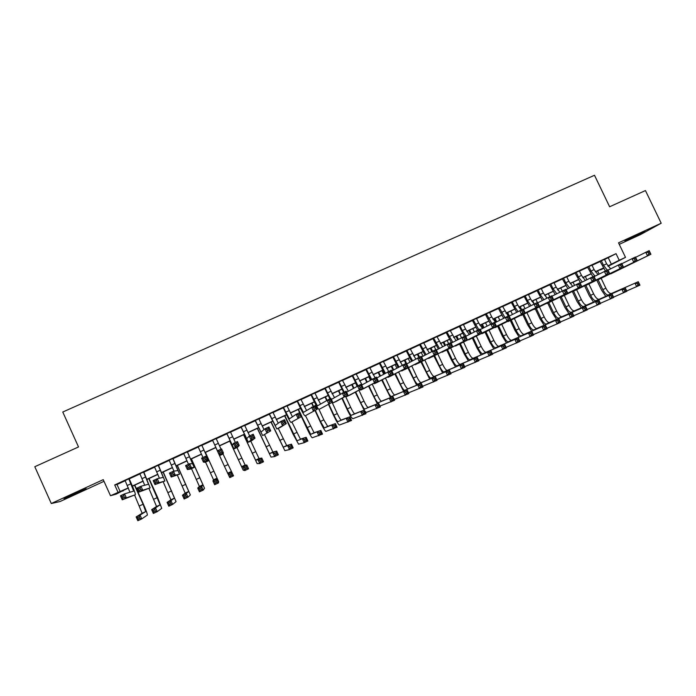 <?xml version="1.0" encoding="UTF-8"?>
<svg xmlns="http://www.w3.org/2000/svg" width="696" height="696" viewBox="0 0 696 696"><rect width="100%" height="100%" fill="white"/><g stroke="black" fill="none" stroke-linecap="round" stroke-linejoin="round"><path stroke-width="1.04" d="M76.725 493.307L86.2 488.696L63.936 498.571L76.725 493.307M630.785 238.528L644.975 231.559L639.145 233.908L624.938 240.894L630.785 238.528M123.166 490.489L116.206 494.125L110.499 495.726L128.395 487.879M619.257 244.348L640.659 234.5L661.2 223.225L645.444 190.565L609.626 206.764L594.497 175.27L62.771 412.023L78.517 446.954L34.8 466.72L51.295 503.521L60.108 501.512L104 481.319M603.623 268.447L600.474 269.909L603.545 268.325M129.117 478.709L125.123 480.553M143.794 471.932L139.879 473.741M158.41 465.198L154.555 466.973M172.939 458.49L169.163 460.23M187.407 451.808L183.701 453.522M201.805 445.17L198.169 446.849M216.151 438.55L212.55 440.211M230.454 431.946L226.826 433.625M244.688 425.378L241.034 427.066M258.86 418.844L255.162 420.549M272.954 412.337L269.23 414.059M286.987 405.864L283.228 407.595M300.95 399.426L297.166 401.166M314.844 393.014L311.025 394.771M328.677 386.628L324.823 388.403M342.432 380.277L338.56 382.069M356.135 373.961L352.228 375.762M369.767 367.671L365.826 369.489M383.331 361.407L379.363 363.242M396.833 355.178L392.84 357.022M410.275 348.974L406.246 350.836M423.647 342.806L419.592 344.677M436.966 336.664L432.877 338.543M450.216 330.548L446.101 332.444M463.397 324.466L459.264 326.372M476.525 318.403L472.367 320.325M489.592 312.374L485.399 314.314M502.599 306.379L498.38 308.319M515.545 300.402L511.299 302.36M528.429 294.46L524.158 296.426M541.253 288.544L536.955 290.528M554.016 282.654L549.692 284.647M566.727 276.79L562.377 278.791M579.368 270.953L575 272.971M591.965 265.141L587.563 267.168M604.572 259.521L616.047 253.657L114.709 484.947L116.998 484.512L125.202 480.727M129.195 478.883L139.957 473.915M143.881 472.114L154.643 467.147M158.488 465.372L169.25 460.404M173.026 458.664L183.779 453.696M187.485 451.982L198.247 447.023M201.883 445.344L212.637 440.385M216.23 438.724L226.905 433.799M230.533 432.12L241.112 427.24M244.766 425.552L255.241 420.723M258.938 419.018L269.308 414.233M273.032 412.51L283.307 407.769M287.065 406.038L297.244 401.34M301.029 399.591L311.103 394.945M314.923 393.179L324.901 388.577M328.756 386.802L338.639 382.235M342.519 380.451L352.306 375.936M356.213 374.126L365.905 369.654M369.846 367.836L379.442 363.408M383.409 361.581L392.918 357.187M396.911 355.343L406.325 351.001M410.353 349.148L419.671 344.842M423.725 342.971L432.955 338.708M437.045 336.829L446.18 332.61M450.295 330.713L459.343 326.537M463.475 324.632L472.445 320.491M476.603 318.568L485.477 314.479M489.671 312.539L498.458 308.485M502.677 306.545L511.377 302.525M515.623 300.568L524.236 296.592M528.508 294.625L537.034 290.684M541.331 288.701L549.77 284.812M554.094 282.811L562.455 278.957M566.796 276.947L575.079 273.128M579.446 271.118L587.642 267.334M592.044 265.306L600.152 261.557M604.493 259.356L600.074 261.4M110.499 495.726L103.243 479.648L51.295 503.521M114.709 484.947L118.007 492.246M616.047 253.657L619.222 260.269L625.504 257.363L608.087 266.307M661.2 223.225L618.527 242.834L625.504 257.363M128.464 488.044L121.234 491.385L123.323 490.828M603.441 268.16L595.393 271.884M590.93 273.946L582.804 277.713M578.367 279.766L570.146 283.568M565.744 285.612L557.444 289.449M553.059 291.476L544.672 295.365M540.322 297.375L531.848 301.298M527.524 303.299L518.964 307.267M514.666 309.25L506.018 313.261M501.746 315.236L493.012 319.281M488.766 321.239L479.944 325.328M475.733 327.277L466.816 331.409M462.631 333.34L453.618 337.517M449.468 339.439L440.368 343.65M436.244 345.555L427.057 349.81M422.959 351.706L413.676 356.004M409.613 357.883L400.235 362.225M396.207 364.095L386.732 368.48M382.73 370.333L373.16 374.761M369.193 376.597L359.527 381.077M355.586 382.896L345.825 387.42M341.919 389.221L332.062 393.788M328.19 395.58L318.229 400.191M314.392 401.966L304.326 406.629M300.524 408.387L290.363 413.093M286.595 414.833L276.329 419.592M272.597 421.315L262.227 426.117M258.529 427.831L248.054 432.677M244.392 434.374L233.812 439.272M230.185 440.951L219.51 445.892M215.917 447.554L205.163 452.53M201.518 454.218L190.765 459.195M187.05 460.917L176.297 465.894M172.512 467.651L161.759 472.627M157.905 474.411L147.152 479.387M143.219 481.206L132.466 486.191M607.834 265.942L619.222 260.269M132.397 486.025L143.15 481.049M147.082 479.222L157.835 474.246M161.689 472.462L172.443 467.486M176.227 465.737L186.98 460.752M190.695 459.038L201.448 454.062M205.085 452.374L215.838 447.397M219.431 445.736L230.115 440.785M233.743 439.106L244.313 434.217M247.985 432.52L258.451 427.675M262.148 425.961L272.519 421.158M276.251 419.436L286.517 414.677M290.284 412.937L300.446 408.23M304.248 406.473L314.314 401.81M318.15 400.035L328.112 395.424M331.975 393.631L341.84 389.073M345.747 387.263L355.508 382.739M359.44 380.921L369.115 376.449M373.073 374.613L382.652 370.176M386.645 368.332L396.128 363.938M400.148 362.077L409.535 357.735M413.589 355.856L422.881 351.558M426.97 349.662L436.166 345.407M440.281 343.502L449.39 339.283M453.531 337.369L462.553 333.193M466.729 331.261L475.646 327.129M479.857 325.18L488.688 321.091M492.916 319.133L501.668 315.088M505.922 313.113L514.579 309.111M518.868 307.119L527.438 303.16M531.761 301.159L540.235 297.236M544.585 295.217L552.981 291.337M557.348 289.31L565.657 285.464M570.059 283.429L578.28 279.618M582.709 277.574L590.852 273.806M595.298 271.745L603.354 268.012M608.295 257.807L611.401 264.289M116.998 484.512L120.225 491.654M601.327 260.722L603.502 265.254L607.199 270.109M604.459 259.277L606.625 263.81L610.618 268.83M605.407 270.944L600.039 261.322M635.613 257.311L649.168 250.656L650.908 254.266L609.922 274.024M650.177 253.257L649.481 251.804L648.106 252.439L648.811 253.892L650.177 253.257L650.908 254.266L610.801 273.841M648.811 253.892L647.489 255.858L645.749 252.239L648.106 252.439M649.481 251.804L649.168 250.656M605.781 296.357L601.588 290.189L596.777 280.14M597.577 270.875L599.108 274.076M601.144 278.33L605.859 288.205C607.834 291.963 609.679 293.738 611.401 293.521L638.275 281.723L639.937 285.169L626.705 290.971M598.09 279.749L602.814 289.623C604.78 293.39 606.625 295.165 608.33 294.956L638.275 281.723L638.554 282.889L637.249 283.498L637.91 284.882L639.215 284.272L638.554 282.889M637.91 284.882L636.675 286.7L635.013 283.255L637.249 283.498M639.215 284.272L639.937 285.169M588.781 266.516L590.956 271.057L594.976 276.164M591.922 265.063L594.097 269.604L598.012 274.633M592.879 276.747L587.528 267.09M621.85 263.714L635.465 257.007L637.205 260.626L597.316 279.879M636.448 259.634L635.744 258.181L634.369 258.816L635.065 260.269L636.448 259.634L637.205 260.626L598.186 279.705M635.065 260.269L633.769 262.227L632.029 258.599L634.369 258.816M635.744 258.181L635.465 257.007M576.175 272.327L578.35 276.886L582.3 282.002M579.333 270.875L581.508 275.425L585.345 280.462M580.551 282.889L574.966 272.893M608.008 270.144L621.693 263.392L623.442 267.029L584.64 285.751M622.642 266.037L621.946 264.576L620.562 265.22L621.258 266.681L622.642 266.037L623.442 267.029L585.51 285.595M621.258 266.681L619.988 268.63L618.239 264.993L620.562 265.22M621.946 264.576L621.693 263.392M563.516 278.174L565.691 282.741L569.563 287.866M566.683 276.712L568.858 281.271L572.625 286.308M567.884 288.718L562.342 278.713M594.106 276.608L607.852 269.804L609.6 273.45L575.905 290.058M608.774 272.475L608.078 271.014L606.686 271.657L607.382 273.119L608.774 272.475L609.6 273.45L571.912 291.659M607.382 273.119L606.129 275.068L604.38 271.414L606.686 271.657M608.078 271.014L607.852 269.804M550.788 284.046L552.972 288.623L556.765 293.755M553.981 282.576L556.156 287.144L559.836 292.19M555.164 294.573L549.657 284.568M580.125 283.107L593.94 276.26L595.689 279.914L563.125 295.991M594.836 278.948L594.132 277.478L592.731 278.13L593.436 279.592L594.836 278.948L595.689 279.914L559.123 297.584M593.436 279.592L592.2 281.532L590.452 277.878L592.731 278.13M594.132 277.478L593.94 276.26M593.558 302.09L589.39 295.887L584.57 285.786M585.345 276.53L586.858 279.696M588.912 284.003L593.644 293.903C595.611 297.679 597.438 299.471 599.117 299.28L625.208 287.848L626.861 291.302L613.567 297.122M585.849 285.438L590.582 295.339C592.548 299.115 594.367 300.907 596.028 300.724L625.208 287.848L625.452 289.023L624.138 289.64L624.799 291.024L626.113 290.415L625.452 289.023M624.799 291.024L623.581 292.842L621.928 289.379L624.138 289.64M626.113 290.415L626.861 291.302M581.29 307.85L577.141 301.603L572.39 291.641M573.06 282.219L574.548 285.334M576.636 289.701L581.369 299.637C583.335 303.421 585.136 305.231 586.772 305.057L612.071 293.999L613.724 297.462L600.361 303.299M573.565 291.145L578.298 301.072C580.255 304.857 582.056 306.675 583.674 306.51L612.071 293.999L612.289 295.191L610.966 295.817L611.636 297.201L612.958 296.583L612.289 295.191M611.636 297.201L610.435 299.01L608.774 295.548L610.966 295.817M612.958 296.583L613.724 297.462M568.963 313.635L564.83 307.345L560.097 297.401M560.724 287.926L562.185 290.989M564.291 295.417L569.041 305.387C571.007 309.189 572.782 311.008 574.374 310.86L598.873 300.185L600.526 303.656L587.093 309.511M557.635 289.362L558.157 290.467M561.211 296.879L565.952 306.832C567.919 310.634 569.685 312.46 571.259 312.321L598.873 300.185L599.065 301.394L597.733 302.012L598.403 303.404L599.726 302.786L599.065 301.394M598.403 303.404L597.22 305.213L595.558 301.733L597.733 302.012M599.726 302.786L600.526 303.656M556.582 319.438L552.476 313.113L547.735 303.143M548.335 293.668L549.788 296.731M551.902 301.159L556.661 311.173C558.618 314.975 560.376 316.819 561.916 316.697L585.606 306.397L587.267 309.877L573.756 315.749M545.229 295.104L546.386 297.54M548.813 302.647L553.555 312.617C555.512 316.428 557.261 318.281 558.792 318.159L585.606 306.397L585.771 307.623L584.44 308.25L585.11 309.642L586.441 309.015L585.771 307.623M585.11 309.642L583.944 311.443L582.282 307.954L584.44 308.25M586.441 309.015L587.267 309.877M538.008 289.936L540.192 294.53L543.907 299.663M541.21 288.466L543.393 293.051L546.995 298.079M542.375 300.446L536.92 290.441M566.083 289.632L579.959 282.741L581.708 286.404L546.282 303.543M580.821 285.447L580.116 283.985L578.715 284.629L579.411 286.1L580.821 285.447L581.708 286.404L547.126 303.43M579.411 286.1L578.202 288.04L576.445 284.368L578.715 284.629M580.116 283.985L579.959 282.741M544.15 325.276L540.061 318.907L535.311 308.92M535.885 299.428L537.338 302.499M539.443 306.927L544.22 316.976C546.177 320.795 547.909 322.657 549.405 322.553L572.277 312.635L573.939 316.132L560.358 322.013M532.762 300.872L534.223 303.943M536.355 308.432L541.096 318.437C543.054 322.257 544.777 324.118 546.264 324.023L572.277 312.635L572.417 313.879L571.077 314.505L571.747 315.906L573.086 315.279L572.417 313.879M571.747 315.906L570.598 317.698L568.937 314.2L571.077 314.505M573.086 315.279L573.939 316.132M525.175 295.861L527.359 300.463L530.987 305.596M528.386 294.382L530.57 298.975L534.093 304.004M529.525 306.344L524.114 296.348M551.963 296.2L565.9 289.258L567.649 292.938L533.371 309.529M566.735 291.989L566.031 290.51L564.621 291.172L565.326 292.642L566.735 291.989L567.649 292.938L534.206 309.433M565.326 292.642L564.125 294.573L562.377 290.893L564.621 291.172M566.031 290.51L565.9 289.258M531.657 331.148L527.585 324.736L522.835 314.714M520.025 308.772L519.242 307.136M523.383 305.222L525.019 308.667M526.942 312.721L531.727 322.814C533.675 326.642 535.381 328.521 536.833 328.442L558.888 318.916L560.55 322.413L546.899 328.303M520.243 306.666L521.704 309.746M523.836 314.244L528.586 324.275C530.543 328.112 532.24 329.991 533.684 329.913L558.888 318.916L559.001 320.169L557.653 320.804L558.322 322.204L559.662 321.569L559.001 320.169M558.322 322.204L557.192 323.988L555.53 320.482L557.653 320.804M559.662 321.569L560.55 322.413M512.273 301.812L514.457 306.431L518.007 311.556M515.501 300.324L517.685 304.935L521.173 309.99M516.615 312.269L511.255 302.281M537.773 302.803L551.771 295.809L553.529 299.498L520.399 315.532M552.581 298.558L551.876 297.079L550.458 297.74L551.162 299.219L552.581 298.558L553.529 299.498L521.234 315.453M551.162 299.219L549.988 301.142L548.231 297.453L550.458 297.74M551.876 297.079L551.771 295.809M519.112 337.038L515.057 330.583L510.307 320.534M508.132 315.949L506.705 312.939M510.82 311.034L512.43 314.435M514.379 318.542L519.173 328.669C521.121 332.514 522.8 334.411 524.21 334.35L545.429 325.215L547.1 328.73L533.362 334.628M507.671 312.495L509.342 316.027M511.264 320.09L516.023 330.139C517.981 333.984 519.651 335.881 521.043 335.837L545.429 325.215L545.516 326.485L544.159 327.12L544.829 328.529L546.177 327.894L545.516 326.485M544.829 328.529L543.724 330.313L542.053 326.798L544.159 327.12M546.177 327.894L547.1 328.73M499.31 307.797L504.965 317.533M502.555 306.301L508.202 316.01M503.643 318.211L498.345 308.241M523.505 309.442L537.573 302.386L539.33 306.083L507.375 321.569M538.347 305.161L537.643 303.682L536.216 304.343L536.92 305.831L538.347 305.161L539.33 306.083L508.202 321.517M536.92 305.831L535.772 307.745L534.015 304.039L536.216 304.343M537.643 303.682L537.573 302.386M506.514 342.954L502.477 336.455L497.718 326.38M495.787 322.3L494.117 318.768M498.205 316.871L499.78 320.221M501.755 324.388L506.558 334.558C508.515 338.413 510.168 340.327 511.525 340.292L531.901 331.548L533.571 335.072L519.764 340.979M495.039 318.342L496.683 321.83M498.632 325.945L503.399 336.029C505.348 339.892 507.001 341.806 508.341 341.78L531.901 331.548L531.962 332.836L530.604 333.48L531.274 334.889L532.631 334.254L531.962 332.836M531.274 334.889L530.187 336.664L528.516 333.14L530.604 333.48M532.631 334.254L533.571 335.072M486.295 313.8L491.898 323.57M489.558 312.295L491.741 316.932L495.595 322.396M490.61 324.179L485.364 314.235M509.168 316.115L523.305 309.007L525.062 312.713L494.282 327.633M524.044 311.808L523.34 310.32L521.904 310.981L522.609 312.469L524.044 311.808L525.062 312.713L495.1 327.599M522.609 312.469L521.478 314.375L519.721 310.668L521.904 310.981M523.34 310.32L523.305 309.007M493.847 348.905L489.836 342.354L485.068 332.262M483.111 328.103L481.467 324.623M485.53 322.744L487.078 326.024M489.07 330.252L493.89 340.466C495.839 344.337 497.475 346.269 498.78 346.26L518.311 337.917L519.982 341.449L506.096 347.365M482.345 324.214L483.972 327.651M485.938 331.827L490.715 341.954C492.664 345.825 494.29 347.756 495.587 347.756L518.311 337.917L518.346 339.222L516.98 339.865L517.65 341.275L519.016 340.64L518.346 339.222M517.65 341.275L516.58 343.05L514.909 339.509L516.98 339.865M519.016 340.64L519.982 341.449M473.21 319.838L478.787 329.643M476.49 318.324L478.683 322.97L482.45 328.442M477.552 330.217L472.323 320.247M494.76 322.831L508.959 315.662L510.716 319.377L481.127 333.723M509.672 318.481L508.967 316.985L507.523 317.654L508.228 319.151L509.672 318.481L510.716 319.377L481.945 333.715M508.228 319.151L507.114 321.047L505.357 317.324L507.523 317.654M508.967 316.985L508.959 315.662M481.136 354.882L477.134 348.287L472.358 338.152M470.365 333.923L468.756 330.504M472.793 328.634L474.307 331.853M476.334 336.151L481.171 346.408C483.12 350.288 484.72 352.237 485.982 352.254L504.661 344.311L506.331 347.852L492.368 353.777M469.6 330.113L471.192 333.488M473.193 337.734L477.978 347.896C479.927 351.785 481.519 353.733 482.772 353.751L504.661 344.311L504.661 345.634L503.286 346.277L503.956 347.695L505.331 347.052L504.661 345.634M503.956 347.695L502.903 349.462L501.233 345.912L503.286 346.277M505.331 347.052L506.331 347.852M460.073 325.902L462.266 330.565L466.094 336.168M463.362 324.38L465.554 329.043L469.235 334.515M464.432 336.298L459.23 326.293M480.283 329.573L494.534 322.344L496.3 326.076L467.921 339.839M495.221 325.189L494.508 323.692L493.064 324.362L493.768 325.858L495.221 325.189L496.3 326.076L468.721 339.857M493.768 325.858L492.681 327.755L490.915 324.023L493.064 324.362M494.508 323.692L494.534 322.344M468.365 360.893L464.38 354.238L459.586 344.059M457.568 339.761L455.993 336.412M460.004 334.558L461.474 337.69M463.536 342.067L468.391 352.376C470.331 356.265 471.905 358.231 473.123 358.275L490.932 350.74L492.611 354.29L478.561 360.215M456.793 336.046L458.351 339.344M460.378 343.659L465.18 353.873C467.129 357.77 468.695 359.736 469.896 359.78L490.932 350.74L490.906 352.08L489.523 352.724L490.202 354.151L491.576 353.507L490.906 352.08M490.202 354.151L489.166 355.908L487.496 352.35L489.523 352.724M491.576 353.507L492.611 354.29M446.867 331.992L452.809 342.284M450.173 330.47L455.967 340.614M451.608 342.919L446.066 332.366M465.72 336.359L480.04 329.06L481.806 332.801L458.768 344.476L454.636 345.982M480.692 331.931L479.988 330.426L478.526 331.105L479.231 332.601L480.692 331.931L481.806 332.801L455.445 346.025M479.231 332.601L478.169 334.489L476.403 330.748L478.526 331.105M479.988 330.426L480.04 329.06M455.532 366.931L451.565 360.224L446.762 350.001M444.7 345.616L443.169 342.354M447.154 340.509L448.624 343.633M450.677 348.009L455.549 358.37C457.49 362.277 459.038 364.26 460.204 364.321L477.143 357.196L478.822 360.763L464.693 366.688M443.935 341.997L445.449 345.225M447.511 349.618L452.33 359.875C454.27 363.782 455.81 365.765 456.967 365.835L477.143 357.196L477.082 358.553L475.699 359.206L476.368 360.632L477.76 359.98L477.082 358.553M476.368 360.632L475.359 362.381L473.68 358.823L475.699 359.206M477.76 359.98L478.822 360.763M433.599 338.117L439.454 348.418M436.923 336.586L442.621 346.73M438.332 349.018L432.842 338.465M451.095 343.189L465.467 335.82L467.233 339.57L445.44 350.671L441.299 352.159M466.085 338.708L465.38 337.203L463.919 337.882L464.623 339.387L466.085 338.708L467.233 339.57L442.09 352.228M464.623 339.387L463.579 341.266L461.813 337.517L463.919 337.882M465.38 337.203L465.467 335.82M442.647 372.995L433.869 355.96M431.772 351.489L430.285 348.313M434.243 346.486L435.713 349.618M437.758 353.968L442.647 364.391C444.587 368.306 446.11 370.307 447.223 370.394L463.284 363.695L464.963 367.262L450.747 373.178M431.007 347.983L432.477 351.115M434.582 355.595L439.411 365.905C441.351 369.82 442.874 371.829 443.97 371.925L463.284 363.695L463.197 365.069L461.805 365.722L462.475 367.149L463.867 366.496L463.197 365.069M462.475 367.149L461.483 368.889L459.804 365.322L461.805 365.722M463.867 366.496L464.963 367.262M420.271 344.268L426.039 354.577M423.612 342.728L429.223 352.863M424.995 355.134L419.558 344.598M436.383 350.053L450.817 342.606L452.591 346.373L432.042 356.891L427.892 358.353M451.408 345.52L450.703 344.015L449.225 344.694L449.938 346.208L451.408 345.52L452.591 346.373L428.684 358.457M449.938 346.208L448.911 348.078L447.145 344.311L449.225 344.694M450.703 344.015L450.817 342.606M429.702 379.103L420.923 361.946M418.818 357.448L417.348 354.308M421.28 352.489L423.02 356.204M424.777 359.954L429.684 370.437C431.624 374.37 433.121 376.388 434.191 376.501L449.355 370.22L451.034 373.796L436.731 379.703M418.026 353.994L419.497 357.135M421.585 361.598L426.439 371.96C428.371 375.892 429.867 377.919 430.92 378.032L449.355 370.22L449.233 371.603L447.841 372.264L448.511 373.7L449.912 373.039L449.233 371.603M448.511 373.7L447.545 375.431L445.858 371.855L447.841 372.264M449.912 373.039L451.034 373.796M406.882 350.445L412.554 360.754M410.24 348.896L415.747 359.023M411.597 361.276L406.212 350.749M421.611 356.961L436.096 349.435L437.871 353.211L418.583 363.147L414.425 364.574M436.653 352.367L435.94 350.854L434.461 351.541L435.174 353.055L436.653 352.367L437.871 353.211L415.207 364.713M435.174 353.055L434.173 354.925L432.407 351.149L434.461 351.541M435.94 350.854L436.096 349.435M416.695 385.227L407.908 367.949M405.82 363.477L404.35 360.328M408.248 358.518L409.961 362.172M411.736 365.965L416.669 376.519C418.6 380.46 420.071 382.495 421.089 382.635L435.357 376.771L437.036 380.364L422.646 386.254M404.985 360.032L406.786 363.895M408.535 367.627L413.407 378.041C415.338 381.982 416.8 384.027 417.809 384.175L435.357 376.771L435.209 378.18L433.799 378.841L434.478 380.277L435.887 379.616L435.209 378.18M434.478 380.277L433.53 382.008L431.842 378.415L433.799 378.841M435.887 379.616L437.036 380.364M393.431 356.648L398.999 366.957M396.798 355.099L402.201 365.191M398.121 367.445L392.796 356.944M406.751 363.912L421.298 356.3L423.072 360.084L405.063 369.428L400.887 370.82M421.82 359.258L421.106 357.735L419.618 358.431L420.332 359.945L421.82 359.258L423.072 360.084L401.67 371.003M420.332 359.945L419.357 361.807L417.583 358.022L419.618 358.431M421.106 357.735L421.298 356.3M403.637 391.396L394.841 373.978M393.083 370.22L391.282 366.374M395.163 364.574L396.833 368.149M398.625 371.995L403.593 382.626C405.516 386.576 406.969 388.638 407.934 388.794L421.289 383.365L422.977 386.959L408.482 392.831M391.883 366.096L393.658 369.898M395.424 373.674L400.313 384.157C402.236 388.116 403.68 390.178 404.628 390.343L421.289 383.365L421.115 384.784L419.697 385.454L420.375 386.889L421.785 386.228L421.115 384.784M420.375 386.889L419.444 388.62L417.757 385.01L419.697 385.454M421.785 386.228L422.977 386.959M379.912 362.886L385.384 373.169M383.296 361.328L388.638 371.438M384.575 373.621L379.329 363.155M391.822 370.907L406.421 363.199L408.195 366.992L391.474 375.744L388.003 377.354L387.28 377.084M406.908 366.174L406.194 364.652L404.698 365.348L405.411 366.87L406.908 366.174L408.195 366.992L388.072 377.328M405.411 366.87L404.463 368.723L402.688 364.93L404.698 365.348M406.194 364.652L406.421 363.199M390.517 397.599L381.704 380.033M379.929 376.223L378.163 372.447M382.017 370.663L383.635 374.144M385.454 378.05L390.447 388.76C392.379 392.727 393.797 394.797 394.71 394.989L407.151 389.986L408.839 393.597L394.24 399.434M378.72 372.186L380.46 375.918M382.243 379.746L387.159 390.299C389.081 394.267 390.491 396.346 391.396 396.537L407.151 389.986L406.942 391.43L405.524 392.092L406.194 393.545L407.621 392.875L406.942 391.43M406.194 393.545L405.29 395.258L403.602 391.648L405.524 392.092M407.621 392.875L408.839 393.597M366.322 369.158L371.69 379.398M369.724 367.584L375.04 377.745M370.968 379.807L365.791 369.402M376.823 377.954L391.457 370.133L393.24 373.935L377.824 382.087L374.405 383.679L373.613 383.374M391.918 373.134L391.204 371.612L389.699 372.308L390.413 373.83L391.918 373.134L393.24 373.935L374.405 383.679M390.413 373.83L389.482 375.683L387.707 371.873L389.699 372.308M391.204 371.612L391.457 370.133M377.345 403.845L368.506 386.106M366.696 382.235L364.982 378.546M368.802 376.78L370.376 380.147M372.221 384.122L377.249 394.919C379.172 398.895 380.564 400.992 381.425 401.209L392.944 396.642L394.632 400.261L379.929 406.055M365.496 378.311L367.192 381.956M369.002 385.845L373.943 396.468C375.866 400.444 377.249 402.549 378.102 402.767L392.944 396.642L392.701 398.103L391.274 398.764L391.952 400.217L393.379 399.548L392.701 398.103M391.952 400.217L391.065 401.931L389.377 398.303L391.274 398.764M393.379 399.548L394.632 400.261M352.681 375.457L357.944 385.671M356.091 373.874L362.085 384.853M357.274 386.01L352.185 375.683M361.746 385.045L376.423 377.101L378.206 380.921L364.112 388.455L360.606 390.082L359.867 389.682M376.849 380.129L376.136 378.598L374.622 379.303L375.335 380.834L376.849 380.129L378.206 380.921L360.667 390.056M375.335 380.834L374.431 382.67L372.656 378.85L374.622 379.303M376.136 378.598L376.423 377.101M364.112 410.127L355.238 392.196M353.403 388.255L351.741 384.679M355.534 382.922L357.031 386.15M358.918 390.204L363.991 401.113C365.905 405.098 367.27 407.221 368.08 407.456L378.659 403.323L380.355 406.96L366.305 412.415L364.791 411.092M352.211 384.462L353.846 387.994M355.691 391.952L360.667 402.662C362.581 406.655 363.938 408.778 364.739 409.022L378.659 403.323L378.389 404.802L376.954 405.481L377.632 406.934L379.068 406.264L378.389 404.802M377.632 406.934L376.771 408.639L375.083 405.002L376.954 405.481M379.068 406.264L380.355 406.96M338.961 381.782L344.198 392.039M342.397 380.199L348.296 391.213M343.58 392.327L338.517 381.982M346.599 392.196L361.311 384.105L363.086 387.942L350.323 394.858L346.817 396.485L346.06 396.007M361.702 387.159L360.98 385.627L359.467 386.332L360.18 387.863L361.702 387.159L363.086 387.942L346.869 396.468M360.18 387.863L359.301 389.699L357.518 385.871L359.467 386.332M360.98 385.627L361.311 384.105M342.31 398.077L347.321 408.891C349.244 412.893 350.575 415.034 351.315 415.312L364.312 410.048L366 413.694L352.889 418.705C351.767 418.296 349.775 415.086 346.904 409.074L341.901 398.303M340.031 394.267L338.439 390.839M345.547 396.294L350.662 407.334C352.585 411.336 353.916 413.467 354.673 413.737L364.312 410.048L364.008 411.545L362.564 412.223L363.242 413.685L364.687 413.006L364.008 411.545M338.856 390.639L340.431 394.032M363.242 413.685L362.407 415.381L360.711 411.736L362.564 412.223M364.687 413.006L366 413.694M325.18 388.142L330.382 398.451M328.634 386.55L334.445 397.59M329.826 398.704L324.788 388.325M331.409 399.4L346.112 391.152L347.896 394.997L336.473 401.296L332.949 402.923L332.175 402.34M346.469 394.232L345.755 392.692L344.224 393.397L344.938 394.945L346.469 394.232L347.896 394.997L333.001 402.906M344.938 394.945L344.085 396.764L342.301 392.918L344.224 393.397M345.755 392.692L346.112 391.152M328.86 404.211L333.923 415.147C335.837 419.166 337.142 421.324 337.83 421.628L349.888 416.808L351.584 420.454L339.404 425.03C338.36 424.577 336.412 421.341 333.541 415.312L328.495 404.411M326.581 400.27L325.075 397.025M332.096 402.384L337.282 413.581C339.196 417.591 340.501 419.749 341.205 420.045L349.888 416.808L349.557 418.322L348.104 419.001L348.783 420.462L350.236 419.784L349.557 418.322M325.45 396.85L326.937 400.052M348.783 420.462L347.965 422.159L346.269 418.496L348.104 419.001M350.236 419.784L351.584 420.454M311.338 394.528L317.411 405.89L330.835 398.234L332.618 402.088L319.029 409.396C318.046 408.917 316.115 405.629 313.235 399.556L310.99 394.693M314.81 392.927L320.517 403.993M331.157 401.34L330.443 399.791L328.904 400.505L329.617 402.053L331.157 401.34L332.618 402.088L319.072 409.387M329.617 402.053L328.79 403.871L327.007 400.017L328.904 400.505M330.443 399.791L330.835 398.234M315.332 410.344L320.456 421.428L324.275 427.97L335.385 423.594L337.082 427.257L325.876 431.381C324.893 430.894 322.988 427.622 320.125 421.576L315.018 410.527M313.13 406.447L311.643 403.236M318.994 409.396L323.831 419.853L327.677 426.378L335.385 423.594L335.028 425.134L333.567 425.813L334.245 427.283L335.707 426.596L335.028 425.134M311.973 403.088L313.461 406.29M324.275 427.97L327.685 426.378L324.275 427.97M334.245 427.283L333.454 428.962L331.757 425.3L333.567 425.813M335.707 426.596L337.082 427.257M297.427 400.948L303.413 412.38L315.479 405.359L317.263 409.222L305.031 415.904C304.135 415.373 302.247 412.067 299.376 405.968L297.122 401.087M300.907 399.339L306.518 410.405M315.758 408.482L315.044 406.934L313.505 407.656L314.218 409.204L315.758 408.482L317.263 409.222L305.065 415.886M314.218 409.204L313.409 411.014L311.625 407.143L313.505 407.656M315.044 406.934L315.479 405.359M301.716 416.452L310.668 434.339L320.821 430.424L322.518 434.095L312.26 437.767C311.364 437.236 309.502 433.939 306.64 427.866L301.446 416.617M299.637 412.702L298.158 409.483M305.483 415.695L314.079 432.747L320.821 430.424L320.421 431.972L318.959 432.66L319.638 434.13L321.1 433.443L320.421 431.972M298.445 409.352L299.924 412.571M310.668 434.339L314.087 432.747L310.668 434.339M319.638 434.13L318.864 435.809L317.167 432.129L318.959 432.66M321.1 433.443L322.518 434.095M283.446 407.395L289.345 418.905L296.165 414.311L300.037 412.519L301.82 416.391L290.963 422.437C290.154 421.872 288.318 418.522 285.447 412.406L283.194 407.517M286.943 405.785L292.433 416.826M300.289 415.669L299.567 414.111L298.019 414.833L298.732 416.391L300.289 415.669L301.82 416.391L290.998 422.428M298.732 416.391L297.949 418.192L296.165 414.311L298.019 414.833M299.567 414.111L300.037 412.519M284.838 415.651L296.983 440.751L306.17 437.279L307.876 440.959L304.204 442.691L298.584 444.178L293.094 434.191L284.603 415.756M291.902 422.002L300.411 439.141L306.17 437.279L305.744 438.854L304.274 439.541L304.952 441.02L306.423 440.324L305.744 438.854M304.952 441.02L304.204 442.691L302.499 439.002L304.274 439.541M306.423 440.324L307.876 440.959M269.395 413.876L275.216 425.465L280.618 421.515L284.516 419.714L286.3 423.603L280.401 427.353L276.834 428.997L269.195 413.972M272.919 412.258L278.269 423.238M284.725 422.89L284.012 421.332L282.445 422.054L283.168 423.612L284.725 422.89L286.3 423.603L276.86 428.997M283.168 423.612L282.411 425.413L280.618 421.515L282.445 422.054M284.012 421.332L284.516 419.714M271.179 421.976L283.246 447.18L291.45 444.178L293.155 447.867L289.466 449.599L284.838 450.625L270.979 422.063M278.261 428.345L286.682 445.57L291.45 444.178L290.989 445.762L289.51 446.458L290.197 447.937L291.676 447.25L290.989 445.762M290.197 447.937L289.466 449.599L287.761 445.901L289.51 446.458M291.676 447.25L293.155 447.867M255.284 420.393L261.009 432.051L264.993 428.762L268.908 426.952L270.7 430.85L262.653 435.592L255.127 420.462M258.816 418.757L264.001 429.58M269.082 430.154L268.36 428.588L266.794 429.319L267.516 430.885L269.082 430.154L270.7 430.85L262.653 435.592M267.516 430.885L266.785 432.668L264.993 428.762L266.794 429.319M268.36 428.588L268.908 426.952M257.45 428.327L269.43 453.653L276.66 451.104L278.365 454.81L274.65 456.55L271.022 457.107L257.303 428.397M264.55 434.713L272.893 452.026L276.66 451.104L276.164 452.713L274.676 453.409L275.355 454.897L276.843 454.201L276.164 452.713M272.893 452.026L269.43 453.653L272.902 452.026M275.355 454.897L274.65 456.55L272.945 452.844L274.676 453.409M276.843 454.201L278.365 454.81M241.094 426.935L246.732 438.671L249.272 436.053L253.214 434.226L255.006 438.132L251.952 440.568L248.359 442.23L240.99 426.987M244.653 425.3L249.638 435.879M253.353 437.453L252.631 435.887L251.056 436.618L251.778 438.184L253.353 437.453L255.006 438.132L251.073 439.959L248.376 442.23M251.778 438.184L251.073 439.959L249.272 436.053L251.056 436.618M252.631 435.887L253.214 434.226M243.652 434.713L255.562 460.143L258.059 459.821L261.792 458.072L263.497 461.787L259.765 463.536L257.146 463.606L243.556 434.765M250.778 441.107L259.034 458.516L261.792 458.072L261.261 459.699L259.765 460.395L260.443 461.892L261.94 461.187L261.261 459.699M255.562 460.143L259.043 458.516L255.562 460.143M260.443 461.892L259.765 463.536L258.059 459.821L259.765 460.395M261.94 461.187L263.497 461.787M226.844 433.512L232.386 445.327L233.482 443.369L237.44 441.534L239.233 445.457L237.614 447.223L234.013 448.894L226.792 433.538M230.411 431.868L235.361 442.499M237.536 444.796L236.823 443.221L235.231 443.961L235.953 445.527L237.536 444.796L239.233 445.457L235.274 447.302L234.021 448.894M235.953 445.527L235.274 447.302L233.482 443.369L235.231 443.961M236.823 443.221L237.44 441.534M229.793 441.134L241.616 466.677L243.095 466.825L246.845 465.067L248.55 468.8L244.801 470.557L243.209 470.148L229.741 441.151M236.936 447.537L245.114 465.041L246.845 465.067L246.28 466.72L244.775 467.425L245.462 468.921L246.958 468.217L246.28 466.72M245.462 468.921L244.801 470.557L243.095 466.825L244.775 467.425M246.958 468.217L248.55 468.8M212.524 440.124L217.97 452.017L217.596 450.738L221.572 448.894L223.373 452.826L223.216 453.914L219.605 455.593L212.515 440.124M216.108 438.463L221.015 449.155M221.641 452.174L220.919 450.599L219.327 451.339L220.049 452.913L221.641 452.174L223.373 452.826L219.397 454.671L219.605 455.593M220.049 452.913L219.397 454.671L217.596 450.738L219.327 451.339M220.919 450.599L221.572 448.894M215.873 447.58L224.416 466.268L215.864 447.58M223.033 454.001L233.525 475.847L229.758 477.613L224.399 466.259L228.053 473.872L231.82 472.105L231.22 473.776L229.706 474.481L230.393 475.986L231.907 475.272L231.22 473.776M230.393 475.986L229.758 477.613L228.053 473.872L229.706 474.481M231.907 475.272L233.525 475.847M198.125 446.762L202.98 457.507M201.736 445.101L207.112 457.055L205.624 456.289L207.425 460.23L208.748 460.639L201.762 445.083M205.651 459.595L207.425 460.23L203.423 462.092L201.623 458.142L205.624 456.289L204.929 458.012L203.328 458.76L204.05 460.343L205.651 459.595L204.929 458.012M204.05 460.343L203.423 462.092L205.12 462.327L208.748 460.639M201.623 458.142L203.328 458.76M205.564 462.118L213.533 479.822L212.933 480.953L216.717 479.179L218.431 482.928L218.648 481.667L205.416 452.417M205.381 452.435L217.056 478.169L216.082 480.866L214.568 481.58L215.247 483.085L216.769 482.372L216.082 480.866M216.769 482.372L218.431 482.928L214.638 484.703L212.933 480.953L214.568 481.58M214.638 484.703L215.247 483.085M183.666 453.435L188.477 464.232M187.285 451.765L192.575 463.797L189.59 463.719L191.391 467.677L194.201 467.399L187.372 451.73M189.582 467.06L191.391 467.677L187.372 469.548L185.571 465.589L189.59 463.719L188.86 465.467L187.241 466.216L187.964 467.808L189.582 467.06L188.86 465.467M187.964 467.808L187.372 469.548L190.556 469.087L194.201 467.399M185.571 465.589L187.241 466.216M191.504 468.652L199.395 486.443L197.734 488.079L201.536 486.295L203.249 490.054L204.528 488.288L191.426 458.899M191.339 458.934L202.936 484.79L200.866 488L199.343 488.714L200.03 490.219L201.553 489.505L200.866 488M199.395 486.443L202.928 484.79L199.395 486.443M201.553 489.505L203.249 490.054L199.439 491.837L197.734 488.079L199.343 488.714M199.439 491.837L200.03 490.219M169.128 460.143L173.956 471.131M172.765 458.464L177.959 470.574L173.469 471.192L175.27 475.168L179.585 474.185L172.904 458.403M173.417 474.559L175.27 475.168L171.225 477.047L169.424 473.071L173.469 471.192L172.695 472.967L171.068 473.715L171.799 475.307L173.417 474.559L172.695 472.967M171.799 475.307L171.225 477.047L179.585 474.185M169.424 473.071L171.068 473.715M177.384 475.211L185.179 493.099L182.448 495.23L186.276 493.438L187.99 497.205L190.339 494.943L177.367 465.407M177.236 465.459L188.738 491.437L186.276 493.438L185.571 495.169L184.04 495.883L184.727 497.396L186.258 496.674L185.571 495.169M185.179 493.099L188.738 491.437L185.179 493.099M186.258 496.674L187.99 497.205L184.162 499.006L182.448 495.23L184.04 495.883M184.162 499.006L184.727 497.396M154.521 466.885L159.41 478.239M158.175 465.198L163.273 477.386L157.252 478.709L159.062 482.693L164.9 481.014L158.366 465.111M157.166 482.102L159.062 482.693L154.99 484.581L153.19 480.597L157.252 478.709L156.443 480.501L154.808 481.258L155.539 482.859L157.166 482.102L156.443 480.501M155.539 482.859L154.99 484.581L164.9 481.014M153.19 480.597L154.808 481.258M163.195 481.806L170.903 499.789L167.092 502.425L170.938 500.624L172.66 504.4L176.071 501.633L163.238 471.94M163.055 472.027L174.478 498.11L170.938 500.624L170.198 502.373L168.658 503.095L169.346 504.609L170.885 503.887L170.198 502.373M170.885 503.887L172.66 504.4L168.806 506.209L167.092 502.425L168.658 503.095M168.806 506.209L169.346 504.609M139.844 473.654L144.733 485.26M143.515 471.958L148.518 484.233L140.949 486.269L142.758 490.262L150.136 487.87L143.759 471.853M140.827 489.688L142.758 490.262L138.669 492.168L136.86 488.166L140.949 486.269L140.096 488.087L138.46 488.844L139.183 490.445L140.827 489.688L140.096 488.087M139.183 490.445L138.669 492.168L150.136 487.87M136.86 488.166L138.46 488.844M148.935 488.427L156.548 506.505L151.658 509.655L155.521 507.845L157.244 511.638L161.733 508.358L157.618 497.431L149.04 478.517M148.814 478.622L160.141 504.826L155.521 507.845L154.747 509.611L153.198 510.342L153.886 511.865L155.434 511.134L154.747 509.611M156.548 506.505L160.132 504.835L156.548 506.505M155.434 511.134L157.244 511.638L153.372 513.448L151.658 509.655L153.198 510.342M153.372 513.448L153.886 511.865M125.089 480.466L129.943 492.246M128.786 478.761L133.684 491.115L124.558 493.864L126.376 497.875L135.329 494.743C135.494 493.699 134.171 490.001 131.353 483.659L129.073 478.622M124.393 497.318L126.376 497.875L122.261 499.789L120.451 495.778L124.558 493.864L123.671 495.709L122.017 496.474L122.748 498.075L124.393 497.318L123.671 495.709M122.748 498.075L122.261 499.789L135.302 494.76M120.451 495.778L122.017 496.474M134.606 495.082L142.132 513.257L136.138 516.928L140.026 515.101L141.74 518.903L147.343 515.101C147.482 514.066 146.16 510.394 143.367 504.087L134.78 485.121M134.502 485.243L143.089 504.226L145.742 511.569L140.026 515.101L139.209 516.893L137.651 517.624L138.339 519.146L139.905 518.416L139.209 516.893M142.132 513.257L145.734 511.577L142.132 513.257M139.905 518.416L141.74 518.903L137.86 520.73L136.138 516.928L137.651 517.624M137.86 520.73L138.339 519.146M606.625 263.81L603.502 265.254M605.859 288.205L602.814 289.623M611.453 293.503L608.382 294.939M594.097 269.604L590.956 271.057M581.508 275.425L578.35 276.886M568.858 281.271L565.691 282.741M575.957 290.032L572.773 291.511M556.156 287.144L552.972 288.623M563.177 295.965L559.976 297.453M593.644 293.903L590.582 295.339M599.16 299.254L596.081 300.698M581.369 299.637L578.298 301.072M586.815 305.039L583.718 306.492M569.041 305.387L565.952 306.832M574.418 310.842L571.303 312.304M556.661 311.173L553.555 312.617M561.959 316.68L558.836 318.142M543.393 293.051L540.192 294.53M544.22 316.976L541.096 318.437M549.448 322.535L546.308 324.005M530.57 298.975L527.359 300.463M531.727 322.814L528.586 324.275M517.685 304.935L514.457 306.431M519.173 328.669L516.023 330.139M524.245 334.341L521.078 335.82M504.748 310.921L501.503 312.417M506.558 334.558L503.399 336.029M511.56 340.274L508.385 341.762M491.741 316.932L488.488 318.437M493.89 340.466L490.715 341.954M498.815 346.243L495.622 347.739M478.683 322.97L475.403 324.484M481.171 346.408L477.978 347.896M486.017 352.237L482.807 353.742M465.554 329.043L462.266 330.565M468.391 352.376L465.18 353.873M473.158 358.257L469.93 359.771M452.374 335.141L449.068 336.664M455.549 358.37L452.33 359.875M460.239 364.312L456.994 365.826M439.124 341.266L435.8 342.797M442.647 364.391L439.411 365.905M447.258 370.385L444.005 371.908M425.813 347.417L422.472 348.966M429.684 370.437L426.439 371.96M434.217 376.493L430.946 378.024M412.441 353.603L409.083 355.151M416.669 376.519L413.407 378.041M421.115 382.626L417.835 384.166M398.999 359.815L395.632 361.372M403.593 382.626L400.313 384.157M385.506 366.061L382.121 367.627M390.447 388.76L387.159 390.299M371.934 372.334L368.532 373.909M377.249 394.919L373.943 396.468M358.31 378.633L354.89 380.216M363.991 401.113L360.667 402.662M344.616 384.966L341.179 386.558M350.662 407.334L347.321 408.891M354.69 413.728L351.332 415.303M330.852 391.335L327.398 392.927M337.282 413.581L333.923 415.147M317.028 397.72L313.557 399.33M323.831 419.853L320.456 421.428M303.134 404.15L299.645 405.759M310.32 426.161L306.927 427.744M289.171 410.605L285.673 412.223M296.74 432.503L293.338 434.087M275.146 417.087L271.623 418.714M283.107 438.871L279.688 440.464M286.691 445.57L283.255 447.18M261.043 423.612L257.511 425.247M269.404 445.266L265.968 446.867M246.88 430.163L243.33 431.798M255.632 451.695L252.178 453.305M232.647 436.74L229.08 438.393M241.799 458.151L238.328 459.769M241.616 466.677L245.114 465.041L241.625 466.677M218.344 443.352L214.76 445.014M227.896 464.641L224.416 466.268M231.124 471.592L227.609 473.237L231.115 471.592M203.971 449.999L200.37 451.669M213.933 471.157L210.427 472.793M217.056 478.178L213.533 479.831M189.529 456.68L185.902 458.36M199.9 477.708L196.376 479.353M175.009 463.397L171.373 465.076M185.797 484.294L182.265 485.938M160.419 470.139L156.765 471.827M171.634 490.906L168.075 492.559M170.903 499.789L174.478 498.11L170.894 499.798M145.76 476.917L142.088 478.622M157.392 497.553L153.825 499.215M131.031 483.729L127.333 485.443M143.089 504.226L139.505 505.905M611.401 293.521L608.33 294.956M599.117 299.28L596.028 300.724M586.772 305.057L583.674 306.51M574.374 310.86L571.259 312.321M561.916 316.697L558.792 318.159M549.405 322.553L546.264 324.023M524.21 334.35L521.043 335.837M511.525 340.292L508.341 341.78M498.78 346.26L495.587 347.756M485.982 352.254L482.772 353.751M473.123 358.275L469.896 359.78M460.204 364.321L456.967 365.835M447.223 370.394L443.97 371.925M434.191 376.501L430.92 378.032M421.089 382.635L417.809 384.175M354.673 413.737L351.315 415.312M286.682 445.57L283.246 447.18M217.056 478.169L213.533 479.822"/></g></svg>
